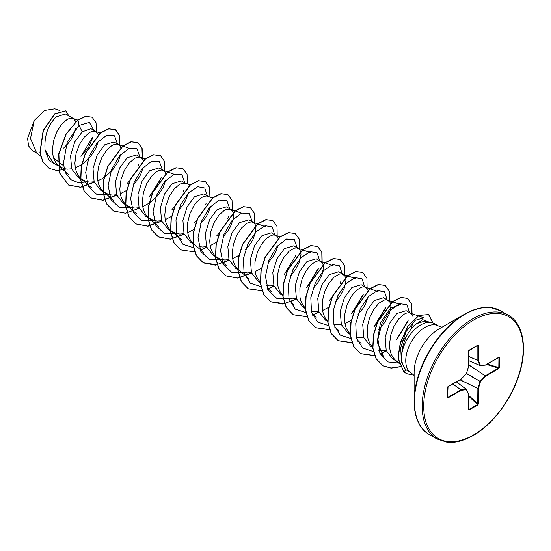 <?xml version="1.0" encoding="UTF-8"?>
<svg xmlns="http://www.w3.org/2000/svg" width="551" height="551" viewBox="0 0 551 551"><rect width="100%" height="100%" fill="white"/><g stroke="black" fill="none" stroke-linecap="round" stroke-linejoin="round"><path stroke-width="0.83" d="M488.296 307.465A71.107 41.05 120 0 0 464.397 314.284L472.524 310.344C479.232 307.802 485.293 306.879 490.707 307.561L500.639 310.798A71.416 41.235 120 0 0 464.927 314.339A71.416 41.235 120 0 0 418.271 377.27A71.416 41.235 120 0 0 429.222 434.498C419.745 429.305 414.71 418.257 414.118 401.369L414.118 372.352A35.56 20.532 120 0 1 439.264 328.795L464.397 314.284A71.107 41.05 120 0 0 414.118 401.369A71.107 41.05 120 0 0 420.158 425.475M431.495 322.514L424.669 321.123L416.308 323.733L414.304 325.345C406.046 333.906 401.775 344.678 401.5 357.661A27.199 15.704 -60 0 1 420.723 324.918A27.199 15.704 -60 0 1 431.495 322.514A27.199 15.704 -60 0 1 434.319 323.575L438.575 326.034A27.199 15.704 120 0 0 424.979 327.377A27.199 15.704 120 0 0 407.21 351.345A27.199 15.704 120 0 0 411.383 373.137L414.118 375.513M411.383 373.137L406.053 369.776C403.36 367.166 401.837 363.123 401.5 357.661M410.784 329.278L412.974 322.824L413.071 316.804L412.189 314.697L410.757 313.333L406.135 310.668L396.803 313.491L389.385 323.54L385.177 337.24L386.196 350.457L392.718 358.997L399.358 362.689M410.757 313.333L408.856 312.775L406.59 313.064L404.069 314.201L398.772 318.877L393.993 326.22L390.659 335.235L389.495 344.678L389.867 349.141L390.9 353.225L392.581 356.786L394.867 359.7L397.705 361.876M75.831 121.64L73.662 118.713L65.404 113.947L56.25 116.874C47.827 125.208 44.094 136.269 45.058 150.065L53.413 163.103L63.923 168.627L67.594 169.15L71.63 168.806M73.662 118.713L71.761 118.155L69.495 118.444L66.981 119.581L61.684 124.257L56.898 131.606L53.564 140.622L52.407 150.058L52.779 154.521L53.812 158.605L55.493 162.166L57.779 165.08L60.617 167.263M75.301 167.779L79.619 165.768L83.545 163.186L90.516 156.484L95.647 148.715L98.305 141.435M98.298 134.616L96.136 131.689L90.998 128.72L82.182 131.847L74.743 141.944L70.556 155.678L71.664 168.909L78.469 177.567L86.397 181.603L90.061 182.126L94.111 181.775M96.136 131.689L94.235 131.131L91.969 131.42L89.448 132.557L84.158 137.233L79.372 144.576L76.038 153.591L74.881 163.034L75.253 167.497L76.286 171.581L77.96 175.142L80.253 178.056L83.091 180.232M97.768 180.756L102.093 178.744L106.012 176.162L112.989 169.46L118.114 161.691L120.779 154.411M120.841 147.806L120.042 146.029L118.61 144.665L113.988 141.993L104.656 144.823L97.231 154.893L93.029 168.62L94.145 181.878L100.943 190.543L108.864 194.579L112.535 195.102L116.585 194.751M118.61 144.665L116.709 144.107L114.443 144.39L111.922 145.526L106.625 150.209L101.845 157.552L98.512 166.567L97.355 176.01L97.727 180.473L98.753 184.551L100.434 188.111L102.727 191.032L105.565 193.208M120.242 193.725L126.826 190.322M143.315 160.782L142.516 159.005L141.084 157.634L136.462 154.969L127.129 157.793L119.705 167.855L115.496 181.623L116.626 194.868L123.417 203.519L131.338 207.555L135.009 208.078L139.059 207.727M141.084 157.634L139.183 157.076L136.917 157.366L134.396 158.502L129.099 163.186L124.319 170.528L120.986 179.543L119.822 188.979L120.194 193.442L121.227 197.527L122.907 201.087L125.194 204.008L128.032 206.184M142.716 206.701L150.96 202.114L157.937 195.405L163.062 187.636L165.72 180.356M165.782 173.758L164.983 171.981L163.551 170.61L158.936 167.945L149.603 170.769L142.172 180.838L137.964 194.627L139.093 207.83L145.891 216.488L153.812 220.524L157.483 221.047L161.533 220.703M163.551 170.61L161.657 170.052L159.391 170.342L156.87 171.478L151.573 176.155L146.786 183.504L143.453 192.519L142.296 201.955L142.668 206.418L143.701 210.503L145.381 214.064L147.668 216.984L150.506 219.16M165.19 219.677L171.774 216.267M190.309 185.019L185.336 183.269L181.403 180.921L172.077 183.745L164.639 193.821L160.444 207.582L161.56 220.793L168.358 229.464L176.286 233.5L179.957 234.023L184 233.679M185.336 183.269L181.858 183.318L179.344 184.454L174.047 189.131L169.26 196.473L165.927 205.495L164.77 214.931L165.142 219.394L166.175 223.479L167.855 227.04L170.142 229.953L172.98 232.129M187.664 232.653L194.248 229.244M208.175 196.37L203.877 193.897L194.544 196.721L187.12 206.797L182.918 220.524L184.034 233.769L190.832 242.44L195.453 245.105L192.616 242.929L190.329 240.016L188.649 236.455L187.615 232.37L187.519 223.217L189.833 213.822L194 205.502L196.521 202.107L201.818 197.43L204.331 196.287L206.597 196.004L212.782 197.988M198.966 246.531L202.431 247L206.46 246.655M210.138 245.629L216.722 242.22M230.642 209.346L226.351 206.866L217.018 209.69L209.594 219.759L205.385 233.5L206.501 246.765L213.306 255.416L221.233 259.452L224.898 259.976L228.947 259.624M222.99 236.958L228.19 230.497L230.483 226.557L233.19 219.029L233.287 213.01L232.405 210.902L230.284 209.222L226.805 209.263L224.285 210.399L218.995 215.083L214.208 222.425L210.875 231.441L209.717 240.877L210.089 245.347L211.123 249.424L212.796 252.985L215.09 255.905L217.927 258.082M232.605 258.598L239.189 255.196M253.446 222.508L248.825 219.842L239.492 222.666L232.061 232.729L227.839 246.511L228.989 259.728L235.78 268.385L240.401 271.058L237.564 268.881L235.27 265.961L233.59 262.4L232.563 258.316L232.191 253.853L233.349 244.417L236.682 235.401L241.462 228.052L246.758 223.375L249.279 222.239L251.545 221.95L253.446 222.508L254.879 223.878L255.76 225.986L255.664 232.005L252.95 239.533L250.664 243.473L245.464 249.934M243.914 272.476L247.371 272.952L251.421 272.6M255.079 271.574L261.415 268.33M278.152 238.631L277.353 236.854L275.92 235.484L271.299 232.818L261.966 235.642L254.528 245.725L250.333 259.487L251.456 272.69L258.254 281.361L260.32 282.56M275.92 235.484L274.019 234.926L271.753 235.215L266.588 238.308L261.422 244.424L257.255 252.751L254.934 262.138L255.03 271.292L256.063 275.376L257.744 278.937L260.286 282.098M266.388 285.452L269.845 285.921L273.881 285.576M290.405 275.886L295.611 269.425L299.579 261.608L300.984 254.679L300.708 251.931L299.82 249.823L293.773 245.794L284.44 248.618L277.008 258.701L272.807 272.435L273.916 285.673L280.728 294.337L282.98 295.639M298.387 248.46L296.493 247.902L294.227 248.191L289.055 251.284L283.889 257.4L279.729 265.72L277.408 275.114L277.504 284.268L278.537 288.352L280.218 291.913L282.952 295.253M288.855 298.428L292.319 298.897L296.362 298.546M312.878 288.862L318.085 282.394L322.053 274.584L323.458 267.655L323.182 264.907L322.294 262.799L316.246 258.763L306.914 261.594L299.489 271.664L295.26 285.411L296.404 298.663L303.195 307.313L305.454 308.615M320.861 261.436L318.96 260.878L316.694 261.16L311.529 264.26L306.363 270.369L302.196 278.696L299.882 288.09L299.978 297.244L301.011 301.321L302.692 304.882L305.426 308.223M311.329 311.405L314.793 311.873L318.836 311.522M335.352 301.831L340.552 295.37L344.527 287.553L345.925 280.631L345.656 277.883L344.768 275.775L338.713 271.739L329.381 274.563L321.963 284.626L317.748 298.408L318.877 311.632L325.669 320.289L327.928 321.591M343.335 274.412L341.434 273.847L339.168 274.136L334.002 277.236L328.837 283.345L324.67 291.672L322.356 301.066L322.452 310.213L323.485 314.297L325.166 317.858L327.7 321.019M334.285 324.491L337.267 324.849L341.31 324.498M368.04 290.529L367.242 288.752L365.809 287.381L361.187 284.715L351.855 287.539L344.423 297.616L340.222 311.398L341.351 324.594L348.142 333.259L350.209 334.457M365.809 287.381L363.908 286.823L361.642 287.112L356.476 290.205L351.311 296.321L347.144 304.648L344.83 314.036L344.926 323.189L345.959 327.273L347.633 330.834L350.174 333.996M356.779 337.474L363.784 337.474M378.255 329.746L382.663 325.152L385.5 321.323L389.467 313.505L390.873 306.576L390.597 303.828L389.715 301.721L383.661 297.692L374.329 300.515L366.897 310.599L362.703 324.339L363.812 337.556L370.616 346.235L372.683 347.433M388.283 300.357L386.382 299.799L384.116 300.088L378.95 303.181L373.785 309.297L369.618 317.617L367.297 327.012L367.4 336.165L368.426 340.249L370.107 343.81L372.648 346.972M378.826 350.346L382.208 350.794L386.196 350.457M63.634 148.102L68.042 143.508L70.879 139.679L73.173 135.739L75.831 128.459M81.031 156.291L88.794 146.897L92.809 137.461M133.094 185.06L138.301 178.6L140.588 174.66L143.246 167.38M149.776 196.528L160.968 178.262M178.042 211.012L183.249 204.552L185.535 200.612L188.194 193.332M200.516 223.988L205.716 217.528L208.009 213.588L210.668 206.308M267.938 262.91L273.138 256.449L275.424 252.51L278.083 245.229M307.072 287.346L318.285 269.074M322.769 310.399L328.837 307.258M352.027 313.292L363.226 295.033M345.243 323.375L351.559 320.062M357.826 314.807L363.026 308.346L365.32 304.407L367.978 297.127M374.494 326.268L385.7 308.009M396.968 339.244L408.174 320.985M402.085 341.448L406.239 336.744M37.509 153.564L32.447 150.637L28.597 145.981L27.55 138.425L34.224 120.497L44.548 110.462L54.797 108.795L60.004 110.599M34.224 120.497L30.512 138.494L36.545 152.737L40.54 156.167M62.773 165.093L53.585 157.937M82.182 131.847L79.082 125.394L89.441 122.398L93.815 130.353M92.947 136.779L80.921 156.394M58.158 165.844L49.225 160.699L45.058 150.065M87.506 181.858L78.538 182.725L70.983 179.716L65.727 173.152L63.324 163.84L67.229 142.055L79.082 125.394L78.001 120.104L85.798 116.426L92.1 117.239L96.053 122.708L96.349 131.82M66.134 169.054L57.035 170.583L49.218 168.406L43.102 162.18L40.065 152.861L43.343 130.656L54.824 113.912L65.858 110.875L68.813 115.91M77.815 119.994L65.893 134.224L58.702 153.887L59.37 172.78L68.565 185.046L59.556 172.883L58.888 153.998L66.079 134.327L77.815 119.994L85.612 116.316L92.003 117.184M49.129 168.351L42.916 162.07L39.879 152.751L43.157 130.546L54.639 113.802L65.762 110.827M401.41 362.689L400.729 347.722L406.066 331.544L415.199 320.324L423.781 317.844M379.832 353.163L383.661 356.449L377.166 342.033L380.431 322.982L390.363 308.257L400.529 304.6L387.594 300.04M117.453 143.997L114.532 135.801L106.798 135.202L97.162 142.723L89.117 156.443L85.68 172.587L88.47 186.658L97.251 194.772L109.98 194.834M126.771 184.027L129.995 180.391M138.17 165.968L138.714 164.281M139.92 156.966L137.006 148.777L129.271 148.178L119.636 155.699L111.591 169.419L108.154 185.563L110.944 199.634L119.725 207.748L132.454 207.81M149.087 197.162L160.417 179.578M160.644 178.944L161.188 177.257M162.393 169.942L159.473 161.753L151.739 161.154L142.11 168.668L134.065 182.388L130.621 198.539L133.411 212.61L142.192 220.717L154.921 220.779M171.657 210.041L174.942 206.336M183.118 191.92L183.662 190.226M184.867 182.918L181.947 174.729L174.212 174.13L164.584 181.644L156.539 195.364L153.095 211.515L155.885 225.579L164.666 233.693L177.394 233.755M194.152 222.997L197.416 219.312M205.592 204.896L206.136 203.195M207.341 195.894L204.745 187.987L197.747 186.741L188.718 192.781L180.563 204.772L175.969 219.808L176.651 234.154L182.939 244.272L193.642 247.743M199.076 246.951L199.868 246.731M216.646 235.945L219.89 232.288M227.839 218.499L228.61 216.164M229.815 208.863L226.895 200.674L219.16 200.075L209.525 207.596L201.487 221.316L198.043 237.46L200.833 251.531L209.614 259.645L222.342 259.707M252.282 221.839L249.369 213.65L241.634 213.051L231.999 220.572L223.954 234.292L220.517 250.436L223.307 264.508L232.081 272.621L244.816 272.676M274.756 234.816L272.166 226.909L265.169 225.669L256.132 231.702L247.984 243.694L243.384 258.729L244.072 273.076L250.354 283.193L261.064 286.665M266.498 285.879L267.29 285.652M283.937 274.997L296.032 255.092M297.23 247.792L294.31 239.602L286.575 239.003L276.946 246.517L268.902 260.237L265.458 276.388L268.254 290.453L277.029 298.566L289.757 298.628M306.563 287.822L318.499 268.068M319.704 260.768L317.107 252.861L310.117 251.614L301.08 257.654L292.925 269.646L288.331 284.681L289.013 299.028L295.302 309.145L306.005 312.617M311.439 311.825L312.231 311.604M329.023 300.805L332.253 297.161M340.201 283.372L340.973 281.044M342.178 273.737L339.581 265.837L332.584 264.59L323.554 270.624L315.399 282.622L310.805 297.65L311.487 312.004L317.775 322.115L328.479 325.586M351.442 313.829L363.446 294.027M364.652 286.713L362.055 278.813L355.058 277.566L346.028 283.6L337.873 295.591L333.272 310.626L333.961 324.973L340.249 335.091L350.953 338.562M373.902 326.819L385.92 306.997M387.126 299.689L384.536 291.789L377.552 290.535L368.529 296.541L360.382 308.498L355.76 323.513L356.407 337.859L362.648 348.005L373.309 351.538M378.943 350.725L379.653 350.526M396.417 339.753L408.394 319.966M409.593 312.665L406.824 304.6L399.427 303.697L390.06 310.53L381.939 323.478L377.938 339.154L379.887 353.294L387.739 361.911L399.454 363.13M428.768 321.956L422.713 319.656L414.304 325.345M68.565 185.046L80.57 187.306L94.283 182.264M119.891 145.815L119.732 135.67L115.51 129.685L108.726 128.906L100.468 133.08L85.426 153.543L81.362 166.974L80.839 180.046L84.165 190.908L91.039 198.016L103.037 200.275L116.764 195.24M142.482 158.054L142.13 148.384L137.984 142.661L131.2 141.882L122.942 146.056L107.9 166.519L103.836 179.95L103.312 193.022L106.639 203.884L113.513 210.992L125.518 213.251L139.238 208.209M164.832 171.767L164.68 161.622L160.465 155.637L153.674 154.859L145.416 159.025L130.373 179.495L126.303 192.926L125.786 206.005L129.113 216.86L135.994 223.975L147.992 226.227L161.705 221.185M187.43 184.006L187.078 174.336L182.939 168.613L176.148 167.828L167.89 172.002L152.847 192.471L148.777 205.902L148.26 218.981L151.594 229.843L158.474 236.951L170.466 239.203L184.179 234.161M209.903 196.982L209.552 187.312L205.413 181.589L198.629 180.804L190.37 184.971L175.321 205.447L171.251 218.878L170.734 231.957L174.068 242.819L180.948 249.927L194.779 251.903M200.261 250.326L206.639 247.144M232.377 209.952L232.026 200.288L227.887 194.565L221.103 193.78L212.844 197.947L197.795 218.416L193.725 231.854L193.208 244.933L196.535 255.788L203.415 262.896L215.413 265.148L229.126 260.106M254.727 223.665L254.576 213.526L250.361 207.534L243.576 206.749L235.318 210.923L220.269 231.392L216.199 244.823L215.682 257.902L219.009 268.764L225.889 275.872L237.887 278.124L251.6 273.082M277.201 236.634L277.043 226.495L272.828 220.51L266.043 219.725L257.785 223.899L242.736 244.362L238.673 257.792L238.149 270.872L241.476 281.733L248.356 288.841L262.193 290.825M267.676 289.247L274.061 286.065M299.668 249.61L299.517 239.471L295.295 233.479L288.51 232.701L280.252 236.875L265.21 257.345L261.14 270.768L260.623 283.848L263.95 294.702L270.823 301.817L282.821 304.076L296.541 299.035M322.142 262.586L321.991 252.441L317.769 246.455L310.984 245.677L302.726 249.851L287.684 270.314L283.613 283.744L283.097 296.817L286.424 307.678L293.29 314.786L307.141 316.777M312.624 315.2L319.015 312.004M344.616 275.562L344.465 265.417L340.243 259.431L333.451 258.653L325.2 262.827L310.158 283.29L306.087 296.72L305.571 309.793L308.891 320.654L315.764 327.762L329.615 329.746M335.098 328.176L335.717 327.928M367.09 288.538L366.938 278.393L362.716 272.408L355.932 271.629L347.674 275.796L332.632 296.266L328.561 309.696L328.045 322.769L331.365 333.63L338.245 340.738L351.944 342.75M357.571 341.145L358.191 340.897M389.564 301.507L389.412 291.369L385.19 285.384L378.406 284.598L370.148 288.772L355.099 309.242L351.035 322.672L350.519 335.752L353.845 346.613L360.726 353.721L374.721 355.664M380.238 354.045L386.368 350.966M412.038 314.483L411.879 304.345L407.671 298.36L400.942 297.561L392.76 301.638L377.759 321.791L373.606 335.091L372.924 348.122L376.23 358.846L382.993 365.802L391.134 368.137L400.439 366.752M432.879 322.9L428.74 314.573L419.015 315.454L408.071 326.075L400.501 342.853L398.793 353.405L398.958 360.196L403.731 371.684L398.772 360.085L398.607 353.294L400.315 342.743L407.885 325.972L418.829 315.344L428.74 314.573M68.379 184.936L80.439 187.188L94.221 182.085M119.719 145.602L119.539 135.525L115.324 129.575L108.54 128.796L100.282 132.97L85.24 153.44L81.176 166.863L80.653 179.943L83.979 190.798L90.853 197.912L102.913 200.165L116.695 195.054M142.289 157.985L141.951 148.288L137.798 142.551L131.014 141.772L122.756 145.946L107.714 166.409L103.643 179.84L103.127 192.912L106.453 203.774L113.416 210.937M160.369 155.582L153.488 154.748L145.23 158.922L130.188 179.392L126.117 192.816L125.6 205.895L128.927 216.757L135.801 223.864L147.861 226.11L161.636 221.006M182.842 168.558L175.962 167.724L167.704 171.891L152.661 192.368L148.591 205.798L148.074 218.878L151.401 229.733L158.282 236.84L170.335 239.086L184.11 233.982M205.323 181.534L198.443 180.694L190.178 184.867L175.135 205.337L171.065 218.768L170.548 231.854L173.875 242.709L180.852 249.872M227.797 194.51L220.917 193.67L212.658 197.837L197.609 218.313L193.539 231.744L193.022 244.823L196.349 255.685L203.229 262.793L217.204 264.742M222.666 263.144L229.058 259.927M254.555 223.451L254.376 213.382L250.175 207.431L243.39 206.646L235.125 210.813L220.083 231.282L216.013 244.713L215.496 257.792L218.823 268.654L225.703 275.762L237.756 278.007L251.531 272.903M272.738 220.455L265.858 219.622L257.599 223.789L242.55 244.258L238.48 257.689L237.963 270.768L241.29 281.623L248.17 288.738L262.145 290.694M267.607 289.096L273.992 285.886M299.503 249.396L299.317 239.32L295.109 233.369L288.325 232.598L280.066 236.765L265.024 257.234L260.954 270.665L260.437 283.737L263.764 294.599L270.637 301.707L284.619 303.663M290.081 302.065L296.472 298.856M321.977 262.372L321.791 252.296L317.583 246.345L310.792 245.567L302.54 249.741L287.498 270.21L283.428 283.634L282.911 296.714L286.231 307.568L293.104 314.683L307.093 316.639M312.555 315.041L318.946 311.825M344.451 275.348L344.265 265.272L340.057 259.321L333.265 258.543L325.007 262.717L309.972 283.18L305.901 296.61L305.385 309.683L308.705 320.544L315.578 327.652L329.567 329.615M335.029 328.017L335.573 327.797M362.62 272.352L355.739 271.519L347.481 275.693L332.439 296.156L328.375 309.586L327.852 322.666L331.179 333.52L338.059 340.635L351.896 342.612M357.503 340.993L358.047 340.773M385.101 285.328L378.22 284.495L369.962 288.662L354.913 309.139L350.842 322.569L350.326 335.649L353.659 346.503L360.54 353.611L374.666 355.533M380.162 353.894L386.306 350.787M411.866 314.27L411.687 304.2L407.478 298.249L400.756 297.45L392.574 301.528L377.573 321.688L373.42 334.987L372.738 348.018L376.044 358.735L382.807 365.692L391.003 368.027L400.377 366.601M400.501 366.56L402.106 365.967M432.693 322.838L428.554 314.463M499.323 357.558L499.323 367.71L498.793 368.585L485.645 376.175L480.479 381.629L478.337 388.82L478.337 404.007L477.848 404.902L469.059 409.978L468.57 409.648L468.57 394.468L466.428 389.736L461.263 390.246L448.115 397.843L447.584 397.581L447.584 387.429L448.115 386.554L461.263 378.964L466.428 373.516L468.57 366.319L468.57 351.132L469.059 350.236L477.848 345.16L478.337 345.491L478.337 360.678L480.479 365.403L485.645 364.893L498.793 357.296L499.323 357.558L498.793 357.296M412.809 374.136A27.157 15.683 -60 0 1 405.619 373.055A27.157 15.683 -60 0 1 403.924 371.794L406.053 369.776M405.522 372.999A27.157 15.683 -60 0 1 405.433 372.944A27.157 15.683 -60 0 1 403.731 371.684M498.793 368.585L498.93 357.606L498.565 357.454L485.424 365.099A0.358 0.358 0 0 0 485.569 365.051L485.645 364.893M468.674 360.65L480.086 365.582A0.358 0.358 0 0 0 480.258 365.609L485.424 365.099L480.362 365.575M468.674 360.609L480.017 365.513L477.855 360.685L477.848 345.16M478.337 345.491L477.696 345.339L469.039 350.34M477.813 345.312L468.591 350.856M447.887 386.712L447.584 387.429M447.667 387.36L447.887 397.416L461.035 389.826L452.736 384.013M447.694 397.464L448.115 397.843M468.57 409.648L468.674 394.316L466.504 389.447A0.358 0.358 0 0 0 466.387 389.302L456.407 381.891M468.681 409.579L477.696 404.544L477.875 388.71L480.155 381.278L485.314 375.83L468.674 364.9M468.591 409.372L468.591 394.454M499.323 367.71L487.201 364.115M468.674 364.755L485.645 376.175L485.41 375.754L498.565 368.158L486.616 364.452M466.401 373.654L480.479 381.629L466.532 373.42M468.674 356.497L478.337 360.678L468.674 356.407M459.968 379.839L478.337 388.82L460.085 379.763M478.337 404.007L468.674 395.528M468.605 350.87L469.059 350.236M477.848 404.902L468.674 396.203M468.591 351.118L468.674 366.174L468.57 351.132M469.059 409.978L468.674 409.338M468.653 366.243L468.674 366.174A0.358 0.358 0 0 1 468.66 366.277L466.435 373.612A0.358 0.358 0 0 0 466.518 373.468L466.47 373.385M468.66 394.261L468.674 394.316A0.358 0.358 0 0 0 468.639 394.172L466.518 389.557M466.332 373.612L461.194 379.129A0.358 0.358 0 0 0 461.27 379.06L461.242 379.074M452.812 383.964L461.263 390.246L461.132 389.791L466.298 389.281L456.373 381.912M448.115 386.582L461.194 379.129L448.039 386.719L447.584 397.581M472.696 318.822A71.416 41.235 120 0 0 426.04 381.753A71.416 41.235 120 0 0 436.984 438.982L446.951 442.226C454.651 443.211 463.412 440.972 473.233 435.497C492.525 424.704 511.721 399.372 519.297 374.143C528.395 345.766 521.756 322.046 508.408 315.282A71.416 41.235 120 0 0 472.696 318.822M473.454 320.131A70.349 40.616 120 0 0 423.712 406.287A70.349 40.616 120 0 0 473.454 435.008A70.349 40.616 120 0 0 523.195 348.852A70.349 40.616 120 0 0 473.454 320.131M480.031 365.54L468.674 360.63M477.855 345.505L477.497 345.484M456.393 381.898L466.325 389.281M485.514 365.072L498.793 357.434M429.222 434.498L436.984 438.982M464.397 314.284L439.264 328.789M442.005 327.211L438.575 326.034M423.788 317.831L410.068 313.016M361.091 343.39L357.082 339.946M378.062 291.61L365.12 287.064M338.617 330.421L334.609 326.977M355.588 278.634L342.646 274.095M316.143 317.445L312.135 314.001M333.121 265.665L320.172 261.119M293.669 304.469L289.668 301.025M310.64 252.689L297.698 248.143M271.202 291.493L267.194 288.049M288.173 239.713L286.375 239.079M280.204 236.916L275.231 235.167M248.728 278.517L238.321 269.584M265.699 226.736L252.757 222.198M226.254 265.541L215.847 256.608M241.428 213.134L230.284 209.222M203.78 252.572L193.373 243.632M181.307 239.595L170.906 230.655M158.833 226.619L148.433 217.686M175.81 174.839L162.862 170.293M136.366 213.643L125.959 204.71M153.336 161.863L151.539 161.236M145.14 158.991L140.395 157.324M113.892 200.667L103.485 191.734M130.862 148.887L117.921 144.348M91.418 187.698L81.011 178.758M100.42 133.115L95.447 131.372M68.944 174.722L58.537 165.789M77.719 120.063L72.973 118.396M395.632 360.402L399.42 363.66M500.639 310.798L508.408 315.282"/></g></svg>
